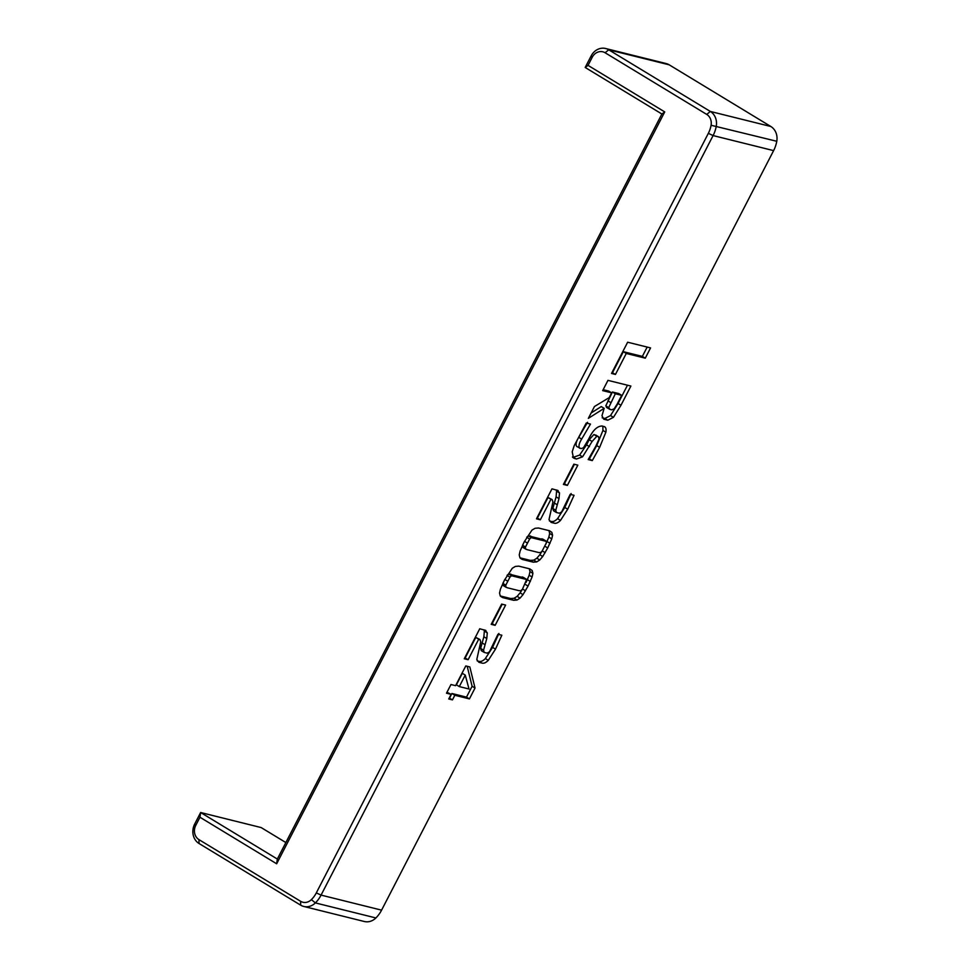 <?xml version="1.0" encoding="UTF-8"?>
<svg xmlns="http://www.w3.org/2000/svg" width="970" height="970" viewBox="0 0 970 970"><rect width="100%" height="100%" fill="white"/><g stroke="black" fill="none" stroke-linecap="round" stroke-linejoin="round"><path stroke-width="1.45" d="M592.221 57.266A10.658 9.3 104 0 1 605.098 52.756L706.73 114.411A10.658 9.3 104 0 1 711.083 125.251A25.184 21.983 104 0 1 708.342 133.339L316.317 892.885A25.184 21.983 104 0 1 311.382 899.639A10.658 9.3 104 0 1 300.591 901.288L198.959 839.632A10.658 9.3 104 0 1 195.77 825.373L199.965 817.249L276.656 863.785L664.729 111.914L588.038 65.378L592.221 57.266L591.142 55.945L585.189 67.476L661.879 114.011L277.335 859.056L200.644 812.52L194.691 824.051A14.526 12.683 -76 0 0 199.032 843.5L300.664 905.168A14.526 12.683 -76 0 0 303.768 906.453A14.526 12.683 -76 0 0 315.383 902.912A29.051 25.366 -76 0 0 321.07 895.104L713.095 135.57A29.051 25.366 -76 0 0 716.26 126.233A14.526 12.683 -76 0 0 710.331 111.453L608.699 49.797A14.526 12.683 -76 0 0 605.595 48.5A14.526 12.683 -76 0 0 591.142 55.945M588.038 65.378L585.189 67.476M605.595 48.5L666.111 63.547A14.526 12.683 104 0 1 669.215 64.832L770.847 126.5A14.526 12.683 104 0 1 776.776 141.28A29.051 25.366 104 0 1 773.611 150.617L381.586 910.151A29.051 25.366 104 0 1 375.899 917.947A14.526 12.683 104 0 1 364.283 921.5L303.768 906.453M285.859 842.554L261.16 827.568L200.644 812.52L199.965 817.249M615.319 393.759L608.711 407.618L610.045 409.437L611.67 409.837L614.155 408.819L617.126 404.15L621.673 395.336L615.319 393.759L612.397 391.989L605.789 405.848L607.123 407.667M621.673 395.336L618.751 393.565L612.397 391.989M608.711 407.618L605.789 405.848M606.42 407.4L610.045 409.437M613.464 417.33L607.79 420.228L603.764 419.222L601.97 415.742L604.164 408.346L588.341 418.361L594.452 406.527L609.233 397.591L611.67 392.85L602.673 390.619L607.96 380.361L630.888 386.06L620.982 405.254L613.464 417.33L610.542 415.56L604.868 418.458L602.188 417.791M611.67 392.85L608.76 391.08L603.146 389.685M604.164 408.346L601.242 406.575L591.13 412.978M607.79 420.228L604.868 418.458M627.481 385.211L618.06 403.484L610.542 415.56M563.412 484.418L573.864 464.169L577.829 465.151L567.377 485.4L563.412 484.418M567.377 485.4L563.897 483.496M574.422 464.303L564.455 483.63M469.019 689.003L465.248 675.084L462.326 673.313L456.385 684.82L459.307 686.59L469.019 689.003M465.248 675.084L459.307 686.59M446.491 693.198L450.977 684.517L455.597 685.669L465.782 665.941L469.844 666.96L475.021 688.045L469.419 698.897L454.833 695.272L452.457 699.879L448.746 698.958L451.123 694.35L446.491 693.198M451.123 694.35L446.976 692.277M452.457 699.879L449.219 698.024M454.833 695.272L451.911 693.501L449.534 698.097M469.419 698.897L466.497 697.127L451.911 693.501M475.021 688.045L472.099 686.275L466.497 697.127M467.188 666.293L472.099 686.275M509.941 577.138L507.031 575.38L508.571 573.973L511.493 575.743L509.941 577.138L505.806 585.165L502.884 583.394L502.812 585.153L504.339 585.977M523.727 577.744L508.571 573.973M505.806 585.165L505.734 586.923L507.249 587.747L518.95 590.657L520.878 590.694L522.406 589.287L526.649 579.514L511.493 575.743M526.649 579.514L522.199 576.92M507.249 587.747L502.812 585.153M503.2 582.606L502.884 583.394M532.178 570.505L532.906 573.355L532.093 577.005L528.044 586.086L523.024 594.634L520.065 598.126L517.01 600.042L513.567 600.297L502.581 597.568L500.229 595.871L499.55 593.034L500.423 589.166L504.412 580.218L512.305 568.238L515.397 566.407L518.804 566.14L529.79 568.869L532.178 570.505L529.28 568.747L529.984 571.585L529.171 575.234L526.079 582.424M502.581 597.568L500.617 596.38M513.567 600.297L510.644 598.526L500.29 595.956M517.01 600.042L514.088 598.272L510.644 598.526M520.065 598.126L517.143 596.356L514.088 598.272M523.024 594.634L520.102 592.864L517.143 596.356M525.485 590.803L522.575 589.033L520.102 592.864M528.044 586.086L525.182 584.352M530.347 581.466L527.425 579.696M532.093 577.005L529.171 575.234M532.906 573.355L529.984 571.585M484.976 630.063L487.279 632.864L486.782 638.527L483.557 650.191L484.2 652.422L487.134 653.149L489.426 651.864L497.962 634.259L501.842 635.217L495.488 649.148L488.286 660.34C485.873 662.716 483.812 663.638 482.078 663.092L478.901 662.304L476.803 659.491L480.732 641.837L479.883 639.485L478.719 639.194L468.122 659.709L464.278 658.751L479.75 628.766L485.921 630.5M468.122 659.709L464.751 657.818M478.719 639.194L475.797 637.411L465.2 657.927M479.883 639.485L475.797 637.411M482.078 663.092L477.179 660.837M488.286 660.34L485.364 658.569C482.963 660.946 480.89 661.867 479.156 661.322M495.488 649.148L492.566 647.378L485.364 658.569M498.919 633.446L492.566 647.378M484.2 652.422L481.278 650.652L480.635 648.409L483.557 650.191M486.782 638.527L483.86 636.756L480.635 648.409M487.279 632.864L484.357 631.094L483.86 636.756M483.921 629.797L484.357 631.094M491.196 624.34L501.648 604.092L505.612 605.074L495.161 625.323L491.196 624.34M495.161 625.323L491.681 623.407M502.205 604.225L492.239 623.552M529.62 539.005L526.722 537.247L528.262 535.84L531.184 537.61L529.62 539.005L525.485 547.031L522.563 545.261L522.49 547.019L524.018 547.844M543.418 539.611L528.262 535.84M525.485 547.031L525.413 548.79L526.94 549.614L538.629 552.524L540.569 552.561L542.084 551.154L546.231 543.127L546.328 541.381L531.184 537.61M546.328 541.381L541.89 538.786M526.94 549.614L522.49 547.019M522.891 544.461L522.563 545.261M551.857 532.372L552.585 535.222L551.772 538.871L547.723 547.953L542.715 556.501L539.756 559.993L536.701 561.909L533.257 562.163L522.272 559.435L519.92 557.738L519.229 554.901L520.114 551.033L524.091 542.084L531.984 530.093L535.088 528.274L538.495 528.007L549.481 530.736L551.857 532.372L548.959 530.602L549.663 533.439L548.85 537.101L545.758 544.291M522.272 559.435L520.296 558.235M533.257 562.163L530.335 560.393L519.981 557.823M536.701 561.909L533.779 560.139L530.335 560.393M539.756 559.993L536.834 558.223L533.779 560.139M542.715 556.501L539.793 554.731L536.834 558.223M545.176 552.658L542.254 550.899L539.793 554.731M547.723 547.953L544.861 546.219M550.026 543.333L547.104 541.563M551.772 538.871L548.85 537.101M552.585 535.222L549.663 533.439M557.192 490.141L559.496 492.942L558.999 498.604L555.774 510.268L556.416 512.5L559.35 513.227L561.642 511.954L570.178 494.336L574.058 495.306L567.705 509.226L560.502 520.417C558.102 522.794 556.028 523.715 554.294 523.182L551.118 522.393L549.02 519.568L552.948 501.926L552.1 499.562L550.936 499.271L540.338 519.787L536.495 518.829L551.966 488.844L558.138 490.577M540.338 519.787L536.968 517.895M550.936 499.271L548.014 497.501L537.416 518.016M552.1 499.562L548.014 497.501M554.294 523.182L549.396 520.914M560.502 520.417L557.58 518.647C555.179 521.023 553.106 521.945 551.372 521.411M567.705 509.226L564.795 507.455L557.58 518.647M571.136 493.524L564.795 507.455M556.416 512.5L553.494 510.729L552.851 508.498L555.774 510.268M558.999 498.604L556.089 496.834L552.851 508.498M559.496 492.942L556.574 491.172L556.089 496.834M556.137 489.886L556.574 491.172M603.861 426.448C605.789 426.958 606.456 428.885 605.862 432.208L599.642 447.352L592.294 460.592L588.196 459.574L595.895 446.054L599.036 438.974L598.466 436.682L596.841 436.27L592.112 441.483L582.558 456.834L576.447 459.028L573.488 457.986L572.203 451.814L574.191 445.703L586.256 423.029L590.463 424.084L581.66 439.107L578.738 437.337C576.144 441.532 575.452 444.575 576.701 446.467L581.103 448.613L583.479 447.788L588.899 438.598C592.949 430.171 597.375 425.975 602.164 426.024L604.662 426.873M574.931 458.652L572.639 457.258M576.447 459.028L572.445 456.979M582.558 456.834L579.636 455.063L573.525 457.246M589.469 446.612L586.547 444.83L579.636 455.063M596.841 436.27L593.919 434.499L589.19 439.701L586.547 444.83M595.738 435.021L598.575 436.742L593.919 434.499M592.294 460.592L588.741 458.664M599.642 447.352L596.72 445.582L589.372 458.822M605.862 432.208L602.952 430.437L596.72 445.582M602.819 426.182L602.952 430.437M581.66 439.107C579.054 443.302 578.375 446.345 579.624 448.237M587.541 422.302L578.738 437.337M611.524 373.45L627.651 342.216L650.567 347.915L645.28 358.172L626.268 353.456L615.453 374.432L611.524 373.45M615.453 374.432L612.009 372.529M626.268 353.456L623.346 351.686L612.531 372.65M645.28 358.172L642.358 356.402L623.346 351.686M647.172 347.078L642.358 356.402M664.729 111.914L661.879 114.011M276.656 863.785L277.335 859.056M605.098 52.756L608.699 49.797L669.215 64.832M706.73 114.411L710.331 111.453L770.847 126.5M711.083 125.251L776.776 141.28M375.899 917.947L315.383 902.912L311.382 899.639M300.591 901.288L300.664 905.168M198.959 839.632L199.032 843.5M195.77 825.373L194.691 824.051M381.586 910.151L321.07 895.104L316.317 892.885M708.342 133.339L713.095 135.57L773.611 150.617M610.76 402.562L607.85 400.792M620.982 405.254L618.06 403.484M513.433 575.78L510.511 574.01M507.662 581.175L504.812 579.442M484.964 644.674L482.041 642.904M533.112 537.647L530.19 535.876M527.341 543.042L524.491 541.308M557.18 504.752L554.258 502.981M592.112 441.483L589.19 439.701M523.157 577.259L526.079 579.029M503.369 585.637L506.291 587.408M542.848 539.126L545.77 540.896M523.06 547.504L525.982 549.275"/></g></svg>
